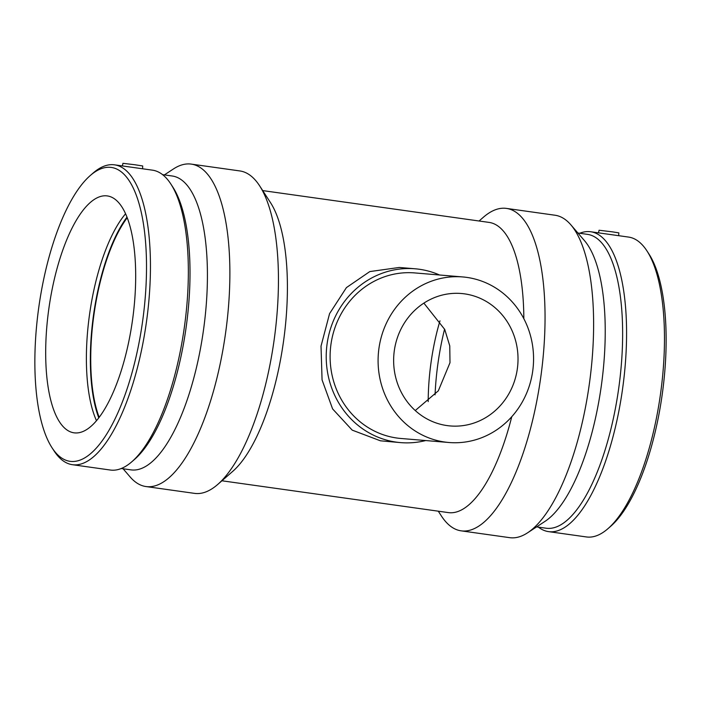 <?xml version="1.0" encoding="UTF-8"?>
<svg xmlns="http://www.w3.org/2000/svg" width="701" height="701" viewBox="0 0 701 701"><rect width="100%" height="100%" fill="white"/><g stroke="black" fill="none" stroke-linecap="round" stroke-linejoin="round"><path stroke-width="1.05" d="M462.774 276.948L414.79 272.926A83.06 77.697 94.8 0 0 330.416 349.203A83.06 77.697 94.8 0 0 400.902 438.475L448.885 442.497A83.06 77.697 94.8 0 0 532.786 370.54A83.06 77.697 94.8 0 0 462.774 276.948A83.06 77.697 94.8 0 0 378.4 353.234A83.06 77.697 94.8 0 0 448.885 442.497M425.691 440.552A87.213 81.588 -85.2 0 1 400.56 442.611A87.213 81.588 -85.2 0 1 326.543 348.879A87.213 81.588 -85.2 0 1 415.132 268.79A87.213 81.588 -85.2 0 1 439.58 275.002M517.399 368.375A66.446 62.161 -85.2 0 1 450.279 425.945A66.446 62.161 -85.2 0 1 393.883 354.531A66.446 62.161 -85.2 0 1 461.381 293.509A66.446 62.161 -85.2 0 1 517.399 368.375M415.255 410.541L438.327 390.816L449.989 362.724L449.77 345.926L444.741 329.452L423.877 303.121M400.56 442.611L380.441 440.806L352.209 430.134L332.598 408.902L322.066 379.889L321.023 346.128L329.575 313.627L346.425 287.603L369.795 271.585L399.29 267.458L415.132 268.79M618.676 235.685L618.825 232.881L612.455 231.856L599.066 230.243L598.488 232.846M122.36 165.935L122.947 163.333L134.61 164.709L142.706 165.971L142.575 168.775L114.561 164.84A151.407 53.442 -82 0 0 113.509 164.717A151.407 53.442 -82 0 0 93.04 173.112L90.245 175.548A148.375 52.373 -82 0 0 38.818 307.091A148.375 52.373 -82 0 0 51.988 447.702A148.375 52.373 -82 0 0 137.913 348.362A148.375 52.373 -82 0 0 110.302 167.329A148.375 52.373 -82 0 0 90.245 175.548M618.703 235.694L590.689 231.751A151.407 53.442 -82 0 0 589.637 231.637A151.407 53.442 -82 0 0 579.736 233.267M538.429 527.143A151.407 53.442 -82 0 0 548.541 531.621L586.439 536.948A151.407 53.442 -82 0 0 607.96 528.668L610.755 526.232A148.375 52.373 -82 0 0 662.182 394.698A148.375 52.373 -82 0 0 649.012 254.077L646.988 250.967A151.407 53.442 -82 0 0 628.578 237.078L618.703 235.685M607.96 528.668A151.407 53.442 -82 0 0 660.438 394.453A151.407 53.442 -82 0 0 646.988 250.967M548.541 531.621A151.407 53.442 -82 0 0 622.541 389.125A151.407 53.442 -82 0 0 590.689 231.751M536.607 526.88L546.158 528.221A148.375 52.373 -82 0 0 618.676 388.582A148.375 52.373 -82 0 0 587.456 234.353L577.904 233.012M438.291 511.195L441.35 515.91A162.807 57.464 -82 0 0 461.144 530.841L509.715 537.667A162.807 57.464 -82 0 0 527.573 532.813L545.036 521.351A148.375 52.373 -82 0 0 601.274 386.137A148.375 52.373 -82 0 0 584.485 240.653L570.859 224.828A162.807 57.464 -82 0 0 555.026 215.233L506.455 208.407A162.807 57.464 -82 0 0 505.325 208.276A162.807 57.464 -82 0 0 483.313 217.301L479.072 220.999M527.573 532.813A162.807 57.464 -82 0 0 589.278 384.446A162.807 57.464 -82 0 0 570.859 224.828M461.144 530.841A162.807 57.464 -82 0 0 540.708 377.62A162.807 57.464 -82 0 0 506.455 208.407M221.928 480.781L448.325 512.597A146.527 51.725 -82 0 0 511.756 416.727M523.84 318.701A146.527 51.725 -82 0 0 489.105 222.41L262.709 190.593M123.096 468.767L130.141 476.96A162.807 57.464 -82 0 0 145.974 486.547L194.545 493.373A162.807 57.464 -82 0 0 217.687 484.479L232.723 471.37A146.527 51.725 -82 0 0 283.502 341.475A146.527 51.725 -82 0 0 270.49 202.615L259.65 185.87A162.807 57.464 -82 0 0 239.856 170.939L191.285 164.113A162.807 57.464 -82 0 0 190.155 163.981A162.807 57.464 -82 0 0 173.427 168.967L164.393 174.899M217.687 484.479A162.807 57.464 -82 0 0 274.109 340.151A162.807 57.464 -82 0 0 259.65 185.87M145.974 486.547A162.807 57.464 -82 0 0 225.538 333.325A162.807 57.464 -82 0 0 191.285 164.113M121.264 468.513L130.947 469.872A148.375 52.373 -82 0 0 203.465 330.224A148.375 52.373 -82 0 0 172.244 176.004L162.571 174.645M51.988 447.702L54.012 450.822A151.407 53.442 -82 0 0 72.422 464.702L110.311 470.029A151.407 53.442 -82 0 0 131.841 461.757L134.636 459.321A148.375 52.373 -82 0 0 186.063 327.779A148.375 52.373 -82 0 0 172.884 187.167L170.869 184.048A151.407 53.442 -82 0 0 152.459 170.159L142.575 168.775M131.841 461.757A151.407 53.442 -82 0 0 184.31 327.533A151.407 53.442 -82 0 0 170.869 184.048M72.422 464.702A151.407 53.442 -82 0 0 146.413 322.206A151.407 53.442 -82 0 0 114.561 164.84M106.499 195.833A119.608 42.218 -82 0 0 48.711 309.676A119.608 42.218 -82 0 0 74.034 432.824A119.608 42.218 -82 0 0 74.867 432.911A119.608 42.218 -82 0 0 132.655 319.078A119.608 42.218 -82 0 0 107.332 195.929A119.608 42.218 -82 0 0 106.499 195.833M125.575 213.77A119.608 42.218 -82 0 0 89.579 314.223A119.608 42.218 -82 0 0 96.493 420.705M126.986 217.117A120.607 42.577 -82 0 0 98.771 417.875M127.231 217.748A119.608 42.218 -82 0 0 99.183 417.332M439.974 320.83A107.647 38.003 -82 0 0 428.206 401.603M444.592 329.146A119.608 42.218 -82 0 0 435.067 394.829"/></g></svg>
